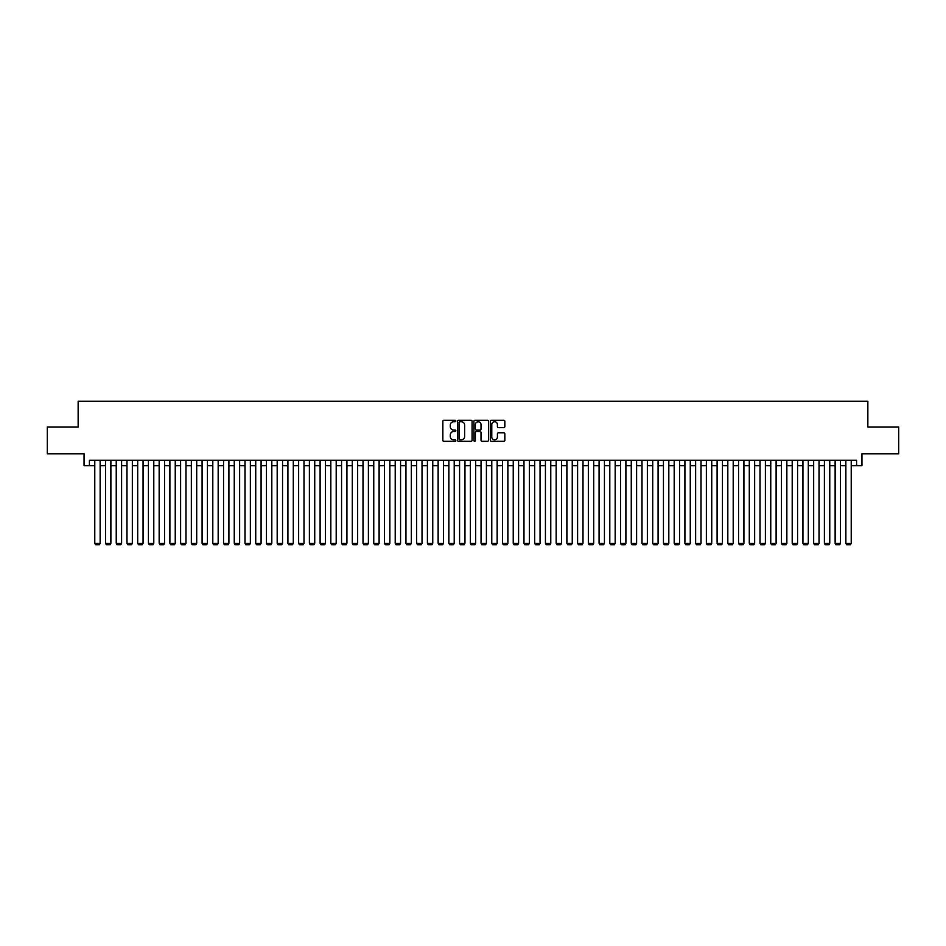 <?xml version="1.0" encoding="UTF-8"?>
<svg xmlns="http://www.w3.org/2000/svg" width="946" height="946" viewBox="0 0 946 946"><rect width="100%" height="100%" fill="white"/><g stroke="black" fill="none" stroke-linecap="round" stroke-linejoin="round"><path stroke-width="1.42" d="M455.83 420.982A0.733 0.733 0 0 0 455.097 420.249L443.911 420.249A1.052 1.052 0 0 0 442.858 421.301L442.858 440.257A1.052 1.052 0 0 0 443.911 441.309L455.097 441.309A0.733 0.733 0 0 0 455.83 440.576A0.733 0.733 0 0 0 455.097 439.831L453.642 439.831A3.37 3.37 0 0 1 450.272 436.461L450.272 434.888A3.37 3.37 0 0 1 453.642 431.518L455.097 431.518A0.733 0.733 0 0 0 455.83 430.773A0.733 0.733 0 0 0 455.097 430.04L453.642 430.04A3.37 3.37 0 0 1 450.272 426.67L450.272 425.097A3.37 3.37 0 0 1 453.642 421.727L455.097 421.727A0.733 0.733 0 0 0 455.83 420.982M503.78 427.675A1.052 1.052 0 0 0 504.833 426.622L504.833 421.301A1.052 1.052 0 0 0 503.78 420.249L491.352 420.249A1.052 1.052 0 0 0 490.3 421.301L490.3 440.257A1.052 1.052 0 0 0 491.352 441.309L503.78 441.309A1.052 1.052 0 0 0 504.833 440.257L504.833 433.836A1.052 1.052 0 0 0 503.78 432.783L498.459 432.783A1.052 1.052 0 0 0 497.407 433.836L497.407 437.017A2.814 2.814 0 0 1 494.592 439.831A2.814 2.814 0 0 1 491.778 437.017L491.778 424.541A2.814 2.814 0 0 1 494.592 421.727A2.814 2.814 0 0 1 497.407 424.541L497.407 426.622A1.052 1.052 0 0 0 498.459 427.675L503.78 427.675M89.409 465.645L89.409 460.288L856.591 460.288L856.591 465.645L861.948 465.645L861.948 453.844L898.7 453.844L898.7 427.024L867.849 427.024L867.849 401.27L78.151 401.27L78.151 427.024L47.3 427.024L47.3 453.844L84.052 453.844L84.052 465.645L94.777 465.645M472.078 421.301A1.052 1.052 0 0 0 471.025 420.249L458.597 420.249A1.052 1.052 0 0 0 457.545 421.301L457.545 440.257A1.052 1.052 0 0 0 458.597 441.309L471.025 441.309A1.052 1.052 0 0 0 472.078 440.257L472.078 421.301M474.975 420.249L487.403 420.249A1.052 1.052 0 0 1 488.455 421.301L488.455 440.257A1.052 1.052 0 0 1 487.403 441.309L482.082 441.309A1.052 1.052 0 0 1 481.029 440.257L481.029 432.57A1.052 1.052 0 0 0 479.977 431.518L476.453 431.518A1.052 1.052 0 0 0 475.4 432.57L475.4 440.576A0.733 0.733 0 0 1 474.656 441.309A0.733 0.733 0 0 1 473.922 440.576L473.922 421.301A1.052 1.052 0 0 1 474.975 420.249M100.146 465.645L105.503 465.645M110.871 465.645L116.24 465.645M121.608 465.645L126.965 465.645M132.334 465.645L137.702 465.645M143.059 465.645L148.427 465.645M153.796 465.645L159.153 465.645M164.521 465.645L169.89 465.645M175.246 465.645L180.615 465.645M185.984 465.645L191.34 465.645M196.709 465.645L202.077 465.645M207.446 465.645L212.803 465.645M218.171 465.645L223.54 465.645M228.897 465.645L234.265 465.645M239.634 465.645L244.99 465.645M250.359 465.645L255.727 465.645M261.084 465.645L266.453 465.645M271.821 465.645L277.178 465.645M282.547 465.645L287.915 465.645M293.284 465.645L298.64 465.645M304.009 465.645L309.377 465.645M314.734 465.645L320.103 465.645M325.471 465.645L330.828 465.645M336.197 465.645L341.565 465.645M346.922 465.645L352.29 465.645M357.659 465.645L363.016 465.645M368.384 465.645L373.753 465.645M379.11 465.645L384.478 465.645M389.847 465.645L395.215 465.645M400.572 465.645L405.94 465.645M411.309 465.645L416.666 465.645M422.034 465.645L427.403 465.645M432.76 465.645L438.128 465.645M443.497 465.645L448.853 465.645M454.222 465.645L459.59 465.645M464.947 465.645L470.316 465.645M475.684 465.645L481.053 465.645M486.41 465.645L491.778 465.645M497.147 465.645L502.503 465.645M507.872 465.645L513.24 465.645M518.597 465.645L523.966 465.645M529.334 465.645L534.691 465.645M540.06 465.645L545.428 465.645M550.785 465.645L556.153 465.645M561.522 465.645L566.89 465.645M572.247 465.645L577.616 465.645M582.984 465.645L588.341 465.645M593.71 465.645L599.078 465.645M604.435 465.645L609.803 465.645M615.172 465.645L620.529 465.645M625.897 465.645L631.266 465.645M636.623 465.645L641.991 465.645M647.36 465.645L652.716 465.645M658.085 465.645L663.453 465.645M668.822 465.645L674.179 465.645M679.547 465.645L684.916 465.645M690.273 465.645L695.641 465.645M701.01 465.645L706.366 465.645M711.735 465.645L717.103 465.645M722.46 465.645L727.829 465.645M733.197 465.645L738.554 465.645M743.923 465.645L749.291 465.645M754.66 465.645L760.016 465.645M765.385 465.645L770.754 465.645M776.11 465.645L781.479 465.645M786.847 465.645L792.204 465.645M797.573 465.645L802.941 465.645M808.298 465.645L813.666 465.645M819.035 465.645L824.392 465.645M829.76 465.645L835.129 465.645M840.497 465.645L845.854 465.645M851.223 465.645L856.591 465.645M459.756 421.727A0.733 0.733 0 0 0 459.023 422.46L459.023 439.098A0.733 0.733 0 0 0 459.756 439.831L461.281 439.831A3.37 3.37 0 0 0 464.652 436.461L464.652 425.097A3.37 3.37 0 0 0 461.281 421.727L459.756 421.727M481.029 424.588A2.814 2.814 0 0 0 478.215 421.774A2.814 2.814 0 0 0 475.4 424.588L475.4 428.987A1.052 1.052 0 0 0 476.453 430.04L479.977 430.04A1.052 1.052 0 0 0 481.029 428.987L481.029 424.588M100.146 460.288L100.146 543.335L94.777 543.335L94.777 460.288M100.146 543.335L99.342 544.73L95.581 544.73L94.777 543.335M110.871 460.288L110.871 543.335L105.503 543.335L105.503 460.288M110.871 543.335L110.067 544.73L106.319 544.73L105.503 543.335M121.608 460.288L121.608 543.335L116.24 543.335L116.24 460.288M121.608 543.335L120.804 544.73L117.044 544.73L116.24 543.335M132.334 460.288L132.334 543.335L126.965 543.335L126.965 460.288M132.334 543.335L131.529 544.73L127.769 544.73L126.965 543.335M143.059 460.288L143.059 543.335L137.702 543.335L137.702 460.288M143.059 543.335L142.255 544.73L138.506 544.73L137.702 543.335M153.796 460.288L153.796 543.335L148.427 543.335L148.427 460.288M153.796 543.335L152.992 544.73L149.232 544.73L148.427 543.335M164.521 460.288L164.521 543.335L159.153 543.335L159.153 460.288M164.521 543.335L163.717 544.73L159.957 544.73L159.153 543.335M175.246 460.288L175.246 543.335L169.89 543.335L169.89 460.288M175.246 543.335L174.442 544.73L170.694 544.73L169.89 543.335M185.984 460.288L185.984 543.335L180.615 543.335L180.615 460.288M185.984 543.335L185.18 544.73L181.419 544.73L180.615 543.335M196.709 460.288L196.709 543.335L191.34 543.335L191.34 460.288M196.709 543.335L195.905 544.73L192.156 544.73L191.34 543.335M207.446 460.288L207.446 543.335L202.077 543.335L202.077 460.288M207.446 543.335L206.63 544.73L202.882 544.73L202.077 543.335M218.171 460.288L218.171 543.335L212.803 543.335L212.803 460.288M218.171 543.335L217.367 544.73L213.607 544.73L212.803 543.335M228.897 460.288L228.897 543.335L223.54 543.335L223.54 460.288M228.897 543.335L228.092 544.73L224.344 544.73L223.54 543.335M239.634 460.288L239.634 543.335L234.265 543.335L234.265 460.288M239.634 543.335L238.83 544.73L235.069 544.73L234.265 543.335M250.359 460.288L250.359 543.335L244.99 543.335L244.99 460.288M250.359 543.335L249.555 544.73L245.794 544.73L244.99 543.335M261.084 460.288L261.084 543.335L255.727 543.335L255.727 460.288M261.084 543.335L260.28 544.73L256.532 544.73L255.727 543.335M271.821 460.288L271.821 543.335L266.453 543.335L266.453 460.288M271.821 543.335L271.017 544.73L267.257 544.73L266.453 543.335M282.547 460.288L282.547 543.335L277.178 543.335L277.178 460.288M282.547 543.335L281.742 544.73L277.994 544.73L277.178 543.335M293.284 460.288L293.284 543.335L287.915 543.335L287.915 460.288M293.284 543.335L292.468 544.73L288.719 544.73L287.915 543.335M304.009 460.288L304.009 543.335L298.64 543.335L298.64 460.288M304.009 543.335L303.205 544.73L299.444 544.73L298.64 543.335M314.734 460.288L314.734 543.335L309.377 543.335L309.377 460.288M314.734 543.335L313.93 544.73L310.182 544.73L309.377 543.335M325.471 460.288L325.471 543.335L320.103 543.335L320.103 460.288M325.471 543.335L324.667 544.73L320.907 544.73L320.103 543.335M336.197 460.288L336.197 543.335L330.828 543.335L330.828 460.288M336.197 543.335L335.392 544.73L331.632 544.73L330.828 543.335M346.922 460.288L346.922 543.335L341.565 543.335L341.565 460.288M346.922 543.335L346.118 544.73L342.369 544.73L341.565 543.335M357.659 460.288L357.659 543.335L352.29 543.335L352.29 460.288M357.659 543.335L356.855 544.73L353.095 544.73L352.29 543.335M368.384 460.288L368.384 543.335L363.016 543.335L363.016 460.288M368.384 543.335L367.58 544.73L363.82 544.73L363.016 543.335M379.11 460.288L379.11 543.335L373.753 543.335L373.753 460.288M379.11 543.335L378.305 544.73L374.557 544.73L373.753 543.335M389.847 460.288L389.847 543.335L384.478 543.335L384.478 460.288M389.847 543.335L389.043 544.73L385.282 544.73L384.478 543.335M400.572 460.288L400.572 543.335L395.215 543.335L395.215 460.288M400.572 543.335L399.768 544.73L396.019 544.73L395.215 543.335M411.309 460.288L411.309 543.335L405.94 543.335L405.94 460.288M411.309 543.335L410.505 544.73L406.745 544.73L405.94 543.335M422.034 460.288L422.034 543.335L416.666 543.335L416.666 460.288M422.034 543.335L421.23 544.73L417.47 544.73L416.666 543.335M432.76 460.288L432.76 543.335L427.403 543.335L427.403 460.288M432.76 543.335L431.955 544.73L428.207 544.73L427.403 543.335M443.497 460.288L443.497 543.335L438.128 543.335L438.128 460.288M443.497 543.335L442.693 544.73L438.932 544.73L438.128 543.335M454.222 460.288L454.222 543.335L448.853 543.335L448.853 460.288M454.222 543.335L453.418 544.73L449.657 544.73L448.853 543.335M464.947 460.288L464.947 543.335L459.59 543.335L459.59 460.288M464.947 543.335L464.143 544.73L460.395 544.73L459.59 543.335M475.684 460.288L475.684 543.335L470.316 543.335L470.316 460.288M475.684 543.335L474.88 544.73L471.12 544.73L470.316 543.335M486.41 460.288L486.41 543.335L481.053 543.335L481.053 460.288M486.41 543.335L485.605 544.73L481.857 544.73L481.053 543.335M497.147 460.288L497.147 543.335L491.778 543.335L491.778 460.288M497.147 543.335L496.343 544.73L492.582 544.73L491.778 543.335M507.872 460.288L507.872 543.335L502.503 543.335L502.503 460.288M507.872 543.335L507.068 544.73L503.307 544.73L502.503 543.335M518.597 460.288L518.597 543.335L513.24 543.335L513.24 460.288M518.597 543.335L517.793 544.73L514.045 544.73L513.24 543.335M529.334 460.288L529.334 543.335L523.966 543.335L523.966 460.288M529.334 543.335L528.53 544.73L524.77 544.73L523.966 543.335M540.06 460.288L540.06 543.335L534.691 543.335L534.691 460.288M540.06 543.335L539.255 544.73L535.495 544.73L534.691 543.335M550.785 460.288L550.785 543.335L545.428 543.335L545.428 460.288M550.785 543.335L549.981 544.73L546.232 544.73L545.428 543.335M561.522 460.288L561.522 543.335L556.153 543.335L556.153 460.288M561.522 543.335L560.718 544.73L556.958 544.73L556.153 543.335M572.247 460.288L572.247 543.335L566.89 543.335L566.89 460.288M572.247 543.335L571.443 544.73L567.695 544.73L566.89 543.335M582.984 460.288L582.984 543.335L577.616 543.335L577.616 460.288M582.984 543.335L582.18 544.73L578.42 544.73L577.616 543.335M593.71 460.288L593.71 543.335L588.341 543.335L588.341 460.288M593.71 543.335L592.906 544.73L589.145 544.73L588.341 543.335M604.435 460.288L604.435 543.335L599.078 543.335L599.078 460.288M604.435 543.335L603.631 544.73L599.882 544.73L599.078 543.335M615.172 460.288L615.172 543.335L609.803 543.335L609.803 460.288M615.172 543.335L614.368 544.73L610.608 544.73L609.803 543.335M625.897 460.288L625.897 543.335L620.529 543.335L620.529 460.288M625.897 543.335L625.093 544.73L621.333 544.73L620.529 543.335M636.623 460.288L636.623 543.335L631.266 543.335L631.266 460.288M636.623 543.335L635.818 544.73L632.07 544.73L631.266 543.335M647.36 460.288L647.36 543.335L641.991 543.335L641.991 460.288M647.36 543.335L646.556 544.73L642.795 544.73L641.991 543.335M658.085 460.288L658.085 543.335L652.716 543.335L652.716 460.288M658.085 543.335L657.281 544.73L653.532 544.73L652.716 543.335M668.822 460.288L668.822 543.335L663.453 543.335L663.453 460.288M668.822 543.335L668.006 544.73L664.258 544.73L663.453 543.335M679.547 460.288L679.547 543.335L674.179 543.335L674.179 460.288M679.547 543.335L678.743 544.73L674.983 544.73L674.179 543.335M690.273 460.288L690.273 543.335L684.916 543.335L684.916 460.288M690.273 543.335L689.468 544.73L685.72 544.73L684.916 543.335M701.01 460.288L701.01 543.335L695.641 543.335L695.641 460.288M701.01 543.335L700.206 544.73L696.445 544.73L695.641 543.335M711.735 460.288L711.735 543.335L706.366 543.335L706.366 460.288M711.735 543.335L710.931 544.73L707.17 544.73L706.366 543.335M722.46 460.288L722.46 543.335L717.103 543.335L717.103 460.288M722.46 543.335L721.656 544.73L717.908 544.73L717.103 543.335M733.197 460.288L733.197 543.335L727.829 543.335L727.829 460.288M733.197 543.335L732.393 544.73L728.633 544.73L727.829 543.335M743.923 460.288L743.923 543.335L738.554 543.335L738.554 460.288M743.923 543.335L743.118 544.73L739.37 544.73L738.554 543.335M754.66 460.288L754.66 543.335L749.291 543.335L749.291 460.288M754.66 543.335L753.844 544.73L750.095 544.73L749.291 543.335M765.385 460.288L765.385 543.335L760.016 543.335L760.016 460.288M765.385 543.335L764.581 544.73L760.821 544.73L760.016 543.335M776.11 460.288L776.11 543.335L770.754 543.335L770.754 460.288M776.11 543.335L775.306 544.73L771.558 544.73L770.754 543.335M786.847 460.288L786.847 543.335L781.479 543.335L781.479 460.288M786.847 543.335L786.043 544.73L782.283 544.73L781.479 543.335M797.573 460.288L797.573 543.335L792.204 543.335L792.204 460.288M797.573 543.335L796.769 544.73L793.008 544.73L792.204 543.335M808.298 460.288L808.298 543.335L802.941 543.335L802.941 460.288M808.298 543.335L807.494 544.73L803.745 544.73L802.941 543.335M819.035 460.288L819.035 543.335L813.666 543.335L813.666 460.288M819.035 543.335L818.231 544.73L814.471 544.73L813.666 543.335M829.76 460.288L829.76 543.335L824.392 543.335L824.392 460.288M829.76 543.335L828.956 544.73L825.196 544.73L824.392 543.335M840.497 460.288L840.497 543.335L835.129 543.335L835.129 460.288M840.497 543.335L839.681 544.73L835.933 544.73L835.129 543.335M851.223 460.288L851.223 543.335L845.854 543.335L845.854 460.288M851.223 543.335L850.419 544.73L846.658 544.73L845.854 543.335"/></g></svg>
